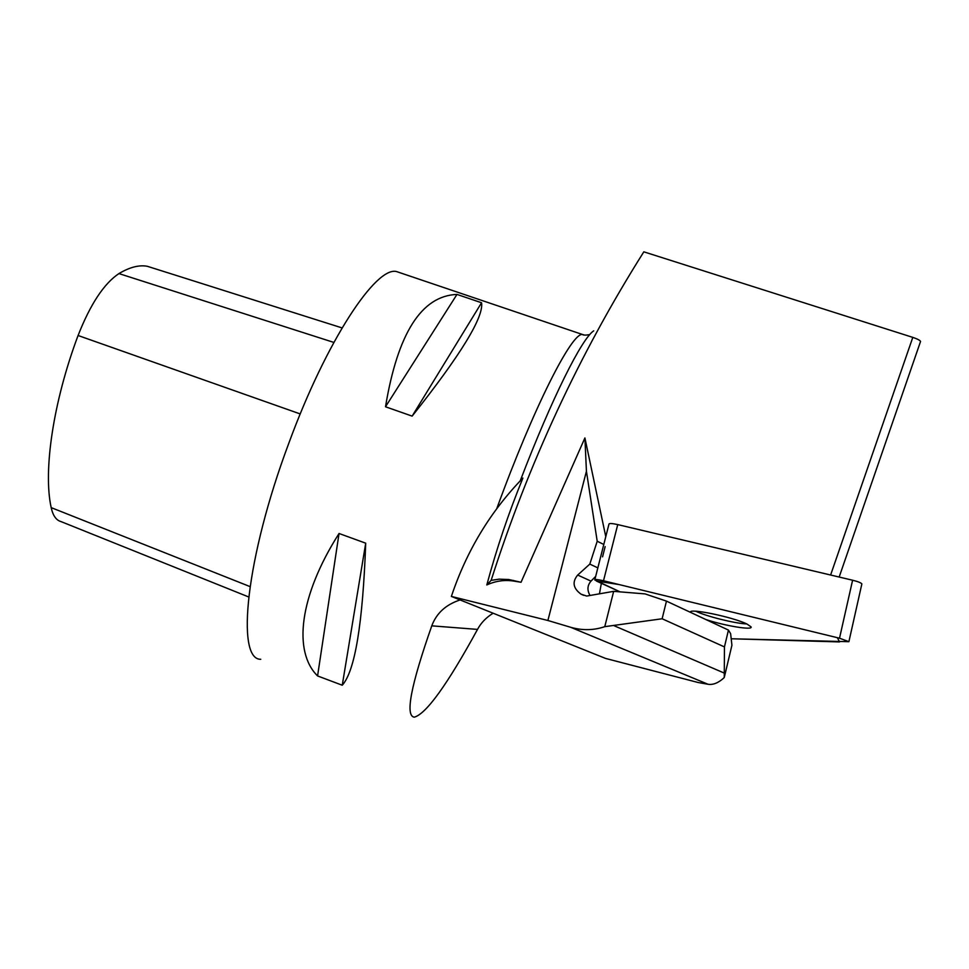 <?xml version="1.0" encoding="UTF-8"?>
<svg xmlns="http://www.w3.org/2000/svg" width="969" height="969" viewBox="0 0 969 969"><rect width="100%" height="100%" fill="white"/><g stroke="black" fill="none" stroke-linecap="round" stroke-linejoin="round"><path stroke-width="1.45" d="M605.782 536.656L584.913 437.94L521.031 582.272L508.725 579.51L499.096 579.159L491.138 580.37L486.813 584.937C495.619 580.94 504.595 579.656 513.752 581.073L521.031 582.272M830.615 575.017L912.798 337.382L643.828 251.831C579.414 353.927 528.517 463.448 491.138 580.37M590.024 595.475C586.984 590.157 587.311 585.373 591.017 581.121L595.669 576.398M599.46 593.827L601.349 583.302M912.798 337.382C917.461 338.944 920.041 340.313 920.55 341.463L920.453 341.754M603.796 544.457L597.207 541.247L586.427 471.261L547.885 620.487L451.372 596.432C466.586 550.925 490.435 511.475 522.885 478.092C508.713 512.722 496.685 548.333 486.813 584.937M493.124 613.22C486.232 617.447 481.024 622.837 477.511 629.402C447.387 684.514 426.324 713.778 414.32 717.169C404.994 716.091 410.808 685.64 431.774 625.841C436.498 613.183 445.946 604.547 460.118 599.944M400.318 272.834L396.684 271.611C376.311 265.627 326.444 340.47 288.762 443.378C245.944 557.454 235.661 659.792 260.758 659.295M412.14 416.125C460.747 354.884 483.882 317.093 481.557 302.752L456.98 294.419C421.539 295.799 397.714 333.251 385.505 406.774L412.14 416.125L481.557 302.752M342.251 685.228C354.969 671.105 362.781 623.757 365.713 543.185L339.041 533.495C299.058 596.323 292.965 651.749 317.578 675.938L342.251 685.228L365.713 543.185M191.535 280.259L147.276 266.281C139.148 264.755 129.689 267.19 118.933 273.585C103.974 283.578 90.359 304.218 78.077 335.504C53.186 401.723 43.048 470.995 51.187 507.623C52.932 515.653 56.238 520.317 61.108 521.625L248.67 596.952M385.505 406.774L456.98 294.419M317.578 675.938L339.041 533.495M586.427 471.261L584.913 437.94M547.885 620.487L570.668 627.282C582.345 630.625 593.718 630.419 604.777 626.664L613.668 591.344L586.681 596.056L581.025 594.154C573.091 588.34 571.989 581.969 577.694 575.053L589.806 564.103L597.849 567.87M604.777 626.664L662.13 618.767L666.466 601.119L728.458 630.092L724.449 646.917L724.255 677.561C718.598 682.842 713.196 685.071 708.06 684.271L698.152 682.515L605.589 658.436L451.372 596.432M605.153 546.613L602.561 556.836M597.207 541.247L589.806 564.103M724.255 677.561L731.922 645.257L730.638 633.702L728.458 630.092M666.466 601.119L645.063 593.9L613.668 591.344M662.13 618.767L724.449 646.917M695.827 611.245C706.11 616.284 735.168 623.551 746.724 623.939M594.833 579.716L608.968 524.12C609.198 523.199 612.117 523.357 617.737 524.592L852.599 580.225C858.013 581.582 861.102 582.805 861.865 583.895L861.804 584.198M731.207 638.765L848.892 641.684L839.517 638.208L603.505 580.77C597.873 579.486 594.954 579.208 594.772 579.959L620.039 591.853L596.407 581.037L619.082 584.561L837.361 637.687L839.542 641.926L731.207 638.765M705.904 619.554C725.333 625.938 753.325 630.54 751.048 626.846L747.111 624.121C733.23 617.059 687.869 607.696 690.497 612.36M593.731 330.829C581.994 338.278 552.136 397.472 520.22 480.842M496.758 508.664C533.749 406.98 572.001 332.088 582.478 334.499L584.125 334.971M513.752 581.073L513.461 580.419M431.774 625.841L477.511 629.402M78.077 335.504L300.233 413.945M51.187 507.623L250.014 586.584M118.933 273.585L333.845 342.42M577.694 575.053L591.017 581.121M570.668 627.282L708.06 684.271M614.225 625.78L724.194 673.043M617.737 524.592L603.505 580.77M839.517 638.208L852.599 580.225M589.77 334.608C585.651 335.298 583.217 335.262 582.478 334.499L396.684 271.611M920.55 341.463L839.166 577.039M186.496 278.672L342.057 327.91M581.025 594.154L583.726 595.354M861.865 583.895L848.892 641.684"/></g></svg>
